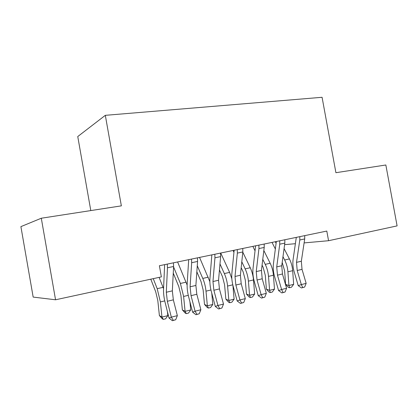 <?xml version="1.0" encoding="UTF-8"?>
<svg xmlns="http://www.w3.org/2000/svg" width="418" height="418" viewBox="0 0 418 418"><rect width="100%" height="100%" fill="white"/><g stroke="black" fill="none" stroke-linecap="round" stroke-linejoin="round"><path stroke-width="0.63" d="M55.552 299.784L41.298 218.227L20.9 226.629L33.168 297.083L55.552 299.784L161.374 276.888L159.389 265.733L326.798 231.065L328.564 240.716L397.1 225.887L385.84 164.99L335.91 172.702L322.074 97.289L105.32 115.331L77.753 136.545L90.8 210.578M41.298 218.227L121.356 205.86L105.32 115.331M284.611 244.661L295.385 243.694M304.111 242.91L328.564 240.716M304.743 235.632L304.706 238.944L301.341 261.245L302.026 269.349L306.159 283.367L301.331 284.574L302.726 287.537L301.472 287.955L304.654 287.046L302.726 287.537M299.826 236.651L299.805 239.979L296.508 262.358L297.198 270.493L301.331 284.574L298.222 285.646L294.136 271.674C292.924 267.431 292.574 263.392 293.096 259.562L296.294 237.382M298.222 285.646L301.472 287.955M304.654 287.046L306.159 283.367M282.192 262.447L284.611 270.786L285.619 284.397L288.927 285.52L287.924 271.805C287.584 267.583 286.497 263.648 284.658 259.991L282.976 256.694M289.564 287.725L288.927 285.52L293.661 284.339L291.45 287.25L289.564 287.725L288.237 287.27L285.619 284.397M293.661 284.339L292.678 270.681C292.344 266.48 291.252 262.556 289.413 258.92L284.078 248.585M276.094 243.245L275.321 241.724M272.013 242.409L275.352 248.992M284.825 239.754L284.825 243.124L281.742 265.743L282.469 273.983L286.591 288.268L281.596 289.522L283.07 292.522L281.857 292.934L285.066 292.015L283.07 292.522M279.736 240.81L279.741 244.19L276.732 266.893L277.474 275.169L281.596 289.522L278.587 290.573L274.516 276.335C273.304 272.008 272.938 267.907 273.409 264.014L276.319 241.52M278.587 290.573L281.857 292.934M285.066 292.015L286.591 288.268M264.181 244.034L264.207 247.456L261.438 270.409L262.211 278.785L266.323 293.347L261.14 294.648L262.703 297.684L261.537 298.086L264.772 297.161L262.703 297.684M258.904 245.126L258.935 248.564L256.244 271.601L257.033 280.013L261.14 294.648L258.251 295.678L254.191 281.157C252.989 276.753 252.597 272.578 253.01 268.633L255.612 245.805M258.251 295.678L261.537 298.086M264.772 297.161L266.323 293.347M262.07 265.169L263.141 267.358L265.294 275.321L266.381 289.151L269.594 290.327L268.508 276.392C268.142 272.102 267.055 268.09 265.247 264.359L262.776 259.338M270.321 292.548L269.594 290.327L274.49 289.11L272.275 292.062L270.321 292.548L269.035 292.072L266.381 289.151M274.49 289.11L273.424 275.227C273.064 270.958 271.977 266.966 270.164 263.251L263.836 250.539M252.869 246.374L255.043 250.826M241.176 267.708L243.151 271.899L245.298 280.013L246.474 294.063L249.577 295.301L248.402 281.142C248.01 276.779 246.928 272.693 245.152 268.878L241.797 261.793M250.413 297.543L249.577 295.301L254.646 294.042L252.435 297.036L250.413 297.543L249.165 297.041L246.474 294.063M254.646 294.042L253.496 279.935C253.109 275.598 252.023 271.528 250.241 267.734L242.801 252.19M233.066 250.476L233.934 252.331M242.769 248.464L242.827 251.949L240.387 275.237L241.217 283.765L245.309 298.614L239.932 299.962L241.583 303.04L240.47 303.431L243.731 302.496L241.583 303.04M237.288 249.603L237.356 253.099L235.005 276.476L235.846 285.034L239.932 299.962L237.168 300.965L233.129 286.158C231.933 281.664 231.509 277.421 231.87 273.419L234.137 250.251M237.168 300.965L240.47 303.431M243.731 302.496L245.309 298.614M220.537 253.073L220.631 256.61L218.551 280.253L219.434 288.927L223.505 304.079L217.924 305.48L219.675 308.599L218.619 308.975L221.901 308.035L219.675 308.599M214.847 254.249L214.946 257.807L212.966 281.533L213.864 290.249L217.924 305.48L215.301 306.451L211.289 291.346C210.092 286.764 209.648 282.443 209.946 278.383L211.848 254.87M215.301 306.451L218.619 308.975M221.901 308.035L223.505 304.079M219.455 269.965L222.454 276.601L224.591 284.872L225.861 299.157L228.85 300.458L227.58 286.058C227.157 281.627 226.081 277.463 224.341 273.565L219.983 263.972M229.79 302.716L228.85 300.458L234.101 299.152L231.885 302.188L229.79 302.716L228.594 302.188L225.861 299.157M234.101 299.152L232.894 285.243M231.844 278.806L229.613 272.379L220.73 253.031M196.841 271.831L201.006 281.476L203.138 289.904L204.501 304.429L207.365 305.804L205.996 291.158C205.546 286.649 204.47 282.401 202.772 278.419L197.27 265.749M208.425 308.071L207.365 305.804L212.809 304.45L210.599 307.528L208.425 308.071L207.276 307.517L204.501 304.429M212.809 304.45L211.769 293.159M209.857 281.627L199.553 257.415M197.442 257.854L197.573 261.454L195.885 285.457L196.826 294.282L200.87 309.754L195.075 311.206L196.93 314.367L195.932 314.733L199.245 313.777L196.93 314.367M191.528 259.076L191.669 262.697L190.085 286.79L191.042 295.657L195.075 311.206L192.604 312.147L188.617 296.728C187.431 292.051 186.956 287.652 187.186 283.535L188.696 259.667M192.604 312.147L195.932 314.733M199.245 313.777L200.87 309.754M173.261 273.121L178.773 286.529L180.889 295.124L182.363 309.9L185.085 311.342L183.612 296.446L180.398 283.451L173.58 266.956M186.271 313.631L185.085 311.342L190.733 309.937L188.523 313.066L186.271 313.631L185.179 313.045L182.363 309.9M190.733 309.937L189.944 301.859M187.128 285.003L177.608 261.961M173.433 262.828L173.606 266.491L172.341 290.86L173.345 299.852L177.352 315.647L171.328 317.157L173.298 320.36L172.368 320.71L175.701 319.749L173.298 320.36M167.278 264.103L167.461 267.781L166.312 292.245L167.331 301.279L171.328 317.157L169.024 318.061L165.073 302.318C163.898 297.548 163.386 293.065 163.548 288.885L164.635 264.646M169.024 318.061L172.368 320.71M175.701 319.749L177.352 315.647M150.793 279.177L155.705 291.774L157.805 300.542L159.394 315.569L161.965 317.09L160.376 301.937L157.189 288.676L153.254 278.644M163.286 319.394L161.965 317.09L167.827 315.632L165.622 318.809L163.286 319.394L162.252 318.777L159.394 315.569M167.827 315.632L167.414 311.645M163.558 288.639L159.106 277.38M301.341 261.245L296.508 262.358M302.026 269.349L297.198 270.493M304.706 238.944L299.805 239.979M287.924 271.805L292.678 270.681M284.658 259.991L289.413 258.92M281.742 265.743L276.732 266.893M282.469 273.983L277.474 275.169M284.825 243.124L279.741 244.19M261.438 270.409L256.244 271.601M262.211 278.785L257.033 280.013M264.207 247.456L258.935 248.564M268.508 276.392L273.424 275.227M265.247 264.359L270.164 263.251M248.402 281.142L253.496 279.935M245.152 268.878L250.241 267.734M240.387 275.237L235.005 276.476M241.217 283.765L235.846 285.034M242.827 251.949L237.356 253.099M218.551 280.253L212.966 281.533M219.434 288.927L213.864 290.249M220.631 256.61L214.946 257.807M227.58 286.058L232.789 284.825M224.341 273.565L229.613 272.379M205.996 291.158L210.949 289.987M202.772 278.419L208.237 277.186M195.885 285.457L190.085 286.79M196.826 294.282L191.042 295.657M197.573 261.454L191.669 262.697M183.612 296.446L188.278 295.343M180.398 283.451L186.073 282.176M172.341 290.86L166.312 292.245M173.345 299.852L167.331 301.279M173.606 266.491L167.461 267.781M160.376 301.937L164.739 300.903M157.189 288.676L163.072 287.354"/></g></svg>
